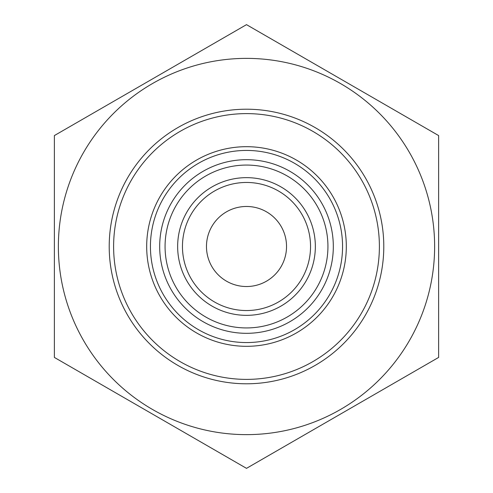 <?xml version="1.0" encoding="UTF-8"?>
<svg xmlns="http://www.w3.org/2000/svg" width="493" height="493" viewBox="0 0 493 493"><rect width="100%" height="100%" fill="white"/><g stroke="black" fill="none" stroke-linecap="round" stroke-linejoin="round"><path stroke-width="0.74" d="M246.5 58.377A188.123 188.123 0 0 0 83.576 340.564A188.123 188.123 0 0 0 409.424 340.564A188.123 188.123 0 0 0 246.5 58.377M54.372 135.575L246.5 24.65L438.628 135.575L438.628 357.425L246.5 468.35L54.372 357.425L54.372 135.575M109.206 246.5A137.294 137.294 0 0 0 315.144 365.399A137.294 137.294 0 0 0 315.144 127.601A137.294 137.294 0 0 0 109.206 246.5M159.683 246.5A86.817 86.817 0 0 0 246.5 333.317A86.817 86.817 0 0 0 333.317 246.5A86.817 86.817 0 0 0 246.5 159.683A86.817 86.817 0 0 0 159.683 246.5M165.069 246.5A81.431 81.431 0 0 1 287.216 175.976A81.431 81.431 0 0 1 287.216 317.024A81.431 81.431 0 0 1 165.069 246.5M177.653 246.5A68.847 68.847 0 0 0 280.924 306.122A68.847 68.847 0 0 0 280.924 186.878A68.847 68.847 0 0 0 177.653 246.5M342.561 246.5A96.061 96.061 0 0 1 198.469 329.694A96.061 96.061 0 0 1 198.469 163.306A96.061 96.061 0 0 1 342.561 246.5M310.541 246.5A64.041 64.041 0 0 1 246.5 310.541A64.041 64.041 0 0 1 182.459 246.5A64.041 64.041 0 0 1 246.5 182.459A64.041 64.041 0 0 1 310.541 246.5M379.388 246.5A132.888 132.888 0 0 1 180.056 361.585A132.888 132.888 0 0 1 180.056 131.415A132.888 132.888 0 0 1 379.388 246.5M206.475 246.5A40.025 40.025 0 0 0 266.516 281.164A40.025 40.025 0 0 0 266.516 211.836A40.025 40.025 0 0 0 206.475 246.5M346.314 246.5A99.814 99.814 0 0 0 246.5 146.686A99.814 99.814 0 0 0 146.686 246.5A99.814 99.814 0 0 0 246.5 346.314A99.814 99.814 0 0 0 346.314 246.5"/></g></svg>

